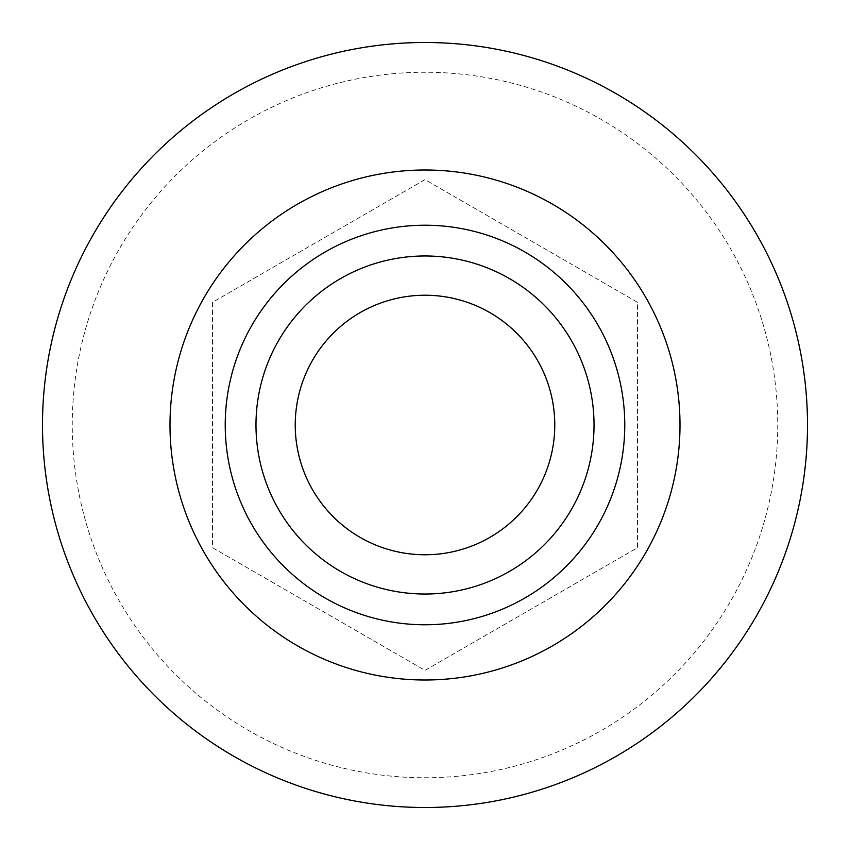 <?xml version="1.0" encoding="UTF-8"?>
<svg xmlns="http://www.w3.org/2000/svg" width="850" height="850" viewBox="0 0 850 850"><rect width="100%" height="100%" fill="white"/><g stroke="black" fill="none" stroke-linecap="round" stroke-linejoin="round"><path stroke-width="0.64" stroke-dasharray="4.25 3.19" d="M42.5 425A382.5 382.5 0 0 1 425 42.5A382.5 382.5 0 0 1 807.5 425A382.5 382.5 0 0 1 425 807.5A382.5 382.5 0 0 1 42.5 425M72.25 425A352.75 352.75 0 0 1 601.375 119.51A352.75 352.75 0 0 1 601.375 730.49A352.75 352.75 0 0 1 72.25 425M637.5 302.313L425 179.626L212.5 302.313L212.5 547.687L425 670.374L637.5 547.687L637.5 302.313L425 179.626L212.5 302.313L212.5 547.687L425 670.374L637.5 547.687L637.5 302.313M170 425A255 255 0 0 1 552.5 204.159A255 255 0 0 1 552.5 645.841A255 255 0 0 1 170 425"/><path stroke-width="1.27" d="M594.033 425A169.033 169.033 0 0 0 340.489 278.619A169.033 169.033 0 0 0 340.489 571.381A169.033 169.033 0 0 0 594.033 425M554.774 425A129.774 129.774 0 0 0 360.113 312.619A129.774 129.774 0 0 0 360.113 537.381A129.774 129.774 0 0 0 554.774 425M807.5 425A382.5 382.5 0 0 1 233.75 756.256A382.5 382.5 0 0 1 233.75 93.744A382.5 382.5 0 0 1 807.5 425M170 425A255 255 0 0 0 425 680A255 255 0 0 0 680 425A255 255 0 0 0 425 170A255 255 0 0 0 170 425M624.771 425A199.771 199.771 0 0 0 325.114 251.993A199.771 199.771 0 0 0 325.114 598.007A199.771 199.771 0 0 0 624.771 425"/></g></svg>
